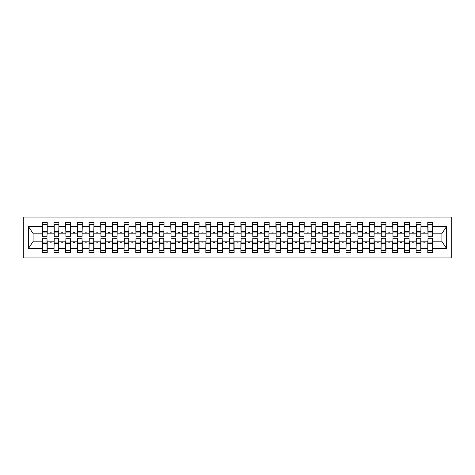 <?xml version="1.0" encoding="UTF-8"?>
<svg xmlns="http://www.w3.org/2000/svg" width="475" height="475" viewBox="0 0 475 475"><rect width="100%" height="100%" fill="white"/><g stroke="black" fill="none" stroke-linecap="round" stroke-linejoin="round"><path stroke-width="0.71" d="M23.75 257.943L451.25 257.943L451.25 217.057L23.75 217.057L23.75 257.943M428.005 240.071L427.773 241.822L420.998 241.822L420.767 240.071M432.446 234.929L432.678 233.178L442.142 233.178L446.625 226.433L446.625 248.567L432.678 248.567L432.678 252.682L427.773 252.682L427.773 241.822M432.678 233.178L432.678 222.318L427.773 222.318L427.773 226.433L420.998 226.433L420.767 234.929M428.005 234.929L427.773 226.433M416.326 240.071L416.094 241.822L409.319 241.822L409.082 240.071M427.773 248.567L420.998 248.567L420.998 252.682L416.094 252.682L416.094 241.822M420.998 226.433L420.998 222.318L416.094 222.318L416.094 226.433L409.319 226.433L409.082 234.929M416.326 234.929L416.094 226.433M404.647 240.071L404.409 241.822L397.634 241.822L397.403 240.071M416.094 248.567L409.319 248.567L409.319 252.682L404.409 252.682L404.409 241.822M409.319 226.433L409.319 222.318L404.409 222.318L404.409 226.433L397.634 226.433L397.403 234.929M404.647 234.929L404.409 226.433M392.968 240.071L392.73 241.822L385.955 241.822L385.724 240.071M404.409 248.567L397.634 248.567L397.634 252.682L392.73 252.682L392.73 241.822M397.634 226.433L397.634 222.318L392.73 222.318L392.73 226.433L385.955 226.433L385.724 234.929M392.968 234.929L392.73 226.433M381.282 240.071L381.051 241.822L374.276 241.822L374.045 240.071M392.73 248.567L385.955 248.567L385.955 252.682L381.051 252.682L381.051 241.822M385.955 226.433L385.955 222.318L381.051 222.318L381.051 226.433L374.276 226.433L374.045 234.929M381.282 234.929L381.051 226.433M369.603 240.071L369.372 241.822L362.597 241.822L362.366 240.071M381.051 248.567L374.276 248.567L374.276 252.682L369.372 252.682L369.372 241.822M374.276 226.433L374.276 222.318L369.372 222.318L369.372 226.433L362.597 226.433L362.366 234.929M369.603 234.929L369.372 226.433M357.924 240.071L357.693 241.822L350.918 241.822L350.681 240.071M369.372 248.567L362.597 248.567L362.597 252.682L357.693 252.682L357.693 241.822M362.597 226.433L362.597 222.318L357.693 222.318L357.693 226.433L350.918 226.433L350.681 234.929M357.924 234.929L357.693 226.433M346.245 240.071L346.008 241.822L339.233 241.822L339.002 240.071M357.693 248.567L350.918 248.567L350.918 252.682L346.008 252.682L346.008 241.822M350.918 226.433L350.918 222.318L346.008 222.318L346.008 226.433L339.233 226.433L339.002 234.929M346.245 234.929L346.008 226.433M334.566 240.071L334.329 241.822L327.554 241.822L327.322 240.071M346.008 248.567L339.233 248.567L339.233 252.682L334.329 252.682L334.329 241.822M339.233 226.433L339.233 222.318L334.329 222.318L334.329 226.433L327.554 226.433L327.322 234.929M334.566 234.929L334.329 226.433M322.881 240.071L322.65 241.822L315.875 241.822L315.643 240.071M334.329 248.567L327.554 248.567L327.554 252.682L322.65 252.682L322.65 241.822M327.554 226.433L327.554 222.318L322.65 222.318L322.65 226.433L315.875 226.433L315.643 234.929M322.881 234.929L322.65 226.433M311.202 240.071L310.971 241.822L304.196 241.822L303.958 240.071M322.65 248.567L315.875 248.567L315.875 252.682L310.971 252.682L310.971 241.822M315.875 226.433L315.875 222.318L310.971 222.318L310.971 226.433L304.196 226.433L303.958 234.929M311.202 234.929L310.971 226.433M299.523 240.071L299.292 241.822L292.517 241.822L292.279 240.071M310.971 248.567L304.196 248.567L304.196 252.682L299.292 252.682L299.292 241.822M304.196 226.433L304.196 222.318L299.292 222.318L299.292 226.433L292.517 226.433L292.279 234.929M299.523 234.929L299.292 226.433M287.844 240.071L287.607 241.822L280.832 241.822L280.6 240.071M299.292 248.567L292.517 248.567L292.517 252.682L287.607 252.682L287.607 241.822M292.517 226.433L292.517 222.318L287.607 222.318L287.607 226.433L280.832 226.433L280.6 234.929M287.844 234.929L287.607 226.433M276.159 240.071L275.928 241.822L269.153 241.822L268.921 240.071M287.607 248.567L280.832 248.567L280.832 252.682L275.928 252.682L275.928 241.822M280.832 226.433L280.832 222.318L275.928 222.318L275.928 226.433L269.153 226.433L268.921 234.929M276.159 234.929L275.928 226.433M264.48 240.071L264.248 241.822L257.474 241.822L257.242 240.071M275.928 248.567L269.153 248.567L269.153 252.682L264.248 252.682L264.248 241.822M269.153 226.433L269.153 222.318L264.248 222.318L264.248 226.433L257.474 226.433L257.242 234.929M264.48 234.929L264.248 226.433M252.801 240.071L252.569 241.822L245.795 241.822L245.557 240.071M264.248 248.567L257.474 248.567L257.474 252.682L252.569 252.682L252.569 241.822M257.474 226.433L257.474 222.318L252.569 222.318L252.569 226.433L245.795 226.433L245.557 234.929M252.801 234.929L252.569 226.433M241.122 240.071L240.884 241.822L234.116 241.822L233.878 240.071M252.569 248.567L245.795 248.567L245.795 252.682L240.884 252.682L240.884 241.822M245.795 226.433L245.795 222.318L240.884 222.318L240.884 226.433L234.116 226.433L233.878 234.929M241.122 234.929L240.884 226.433M229.443 240.071L229.205 241.822L222.431 241.822L222.199 240.071M240.884 248.567L234.116 248.567L234.116 252.682L229.205 252.682L229.205 241.822M234.116 226.433L234.116 222.318L229.205 222.318L229.205 226.433L222.431 226.433L222.199 234.929M229.443 234.929L229.205 226.433M217.758 240.071L217.526 241.822L210.752 241.822L210.52 240.071M229.205 248.567L222.431 248.567L222.431 252.682L217.526 252.682L217.526 241.822M222.431 226.433L222.431 222.318L217.526 222.318L217.526 226.433L210.752 226.433L210.52 234.929M217.758 234.929L217.526 226.433M206.079 240.071L205.847 241.822L199.072 241.822L198.841 240.071M217.526 248.567L210.752 248.567L210.752 252.682L205.847 252.682L205.847 241.822M210.752 226.433L210.752 222.318L205.847 222.318L205.847 226.433L199.072 226.433L198.841 234.929M206.079 234.929L205.847 226.433M194.4 240.071L194.168 241.822L187.393 241.822L187.156 240.071M205.847 248.567L199.072 248.567L199.072 252.682L194.168 252.682L194.168 241.822M199.072 226.433L199.072 222.318L194.168 222.318L194.168 226.433L187.393 226.433L187.156 234.929M194.4 234.929L194.168 226.433M182.721 240.071L182.483 241.822L175.708 241.822L175.477 240.071M194.168 248.567L187.393 248.567L187.393 252.682L182.483 252.682L182.483 241.822M187.393 226.433L187.393 222.318L182.483 222.318L182.483 226.433L175.708 226.433L175.477 234.929M182.721 234.929L182.483 226.433M171.042 240.071L170.804 241.822L164.029 241.822L163.798 240.071M182.483 248.567L175.708 248.567L175.708 252.682L170.804 252.682L170.804 241.822M175.708 226.433L175.708 222.318L170.804 222.318L170.804 226.433L164.029 226.433L163.798 234.929M171.042 234.929L170.804 226.433M159.357 240.071L159.125 241.822L152.35 241.822L152.119 240.071M170.804 248.567L164.029 248.567L164.029 252.682L159.125 252.682L159.125 241.822M164.029 226.433L164.029 222.318L159.125 222.318L159.125 226.433L152.35 226.433L152.119 234.929M159.357 234.929L159.125 226.433M147.678 240.071L147.446 241.822L140.671 241.822L140.434 240.071M159.125 248.567L152.35 248.567L152.35 252.682L147.446 252.682L147.446 241.822M152.35 226.433L152.35 222.318L147.446 222.318L147.446 226.433L140.671 226.433L140.434 234.929M147.678 234.929L147.446 226.433M135.998 240.071L135.767 241.822L128.992 241.822L128.755 240.071M147.446 248.567L140.671 248.567L140.671 252.682L135.767 252.682L135.767 241.822M140.671 226.433L140.671 222.318L135.767 222.318L135.767 226.433L128.992 226.433L128.755 234.929M135.998 234.929L135.767 226.433M124.319 240.071L124.082 241.822L117.307 241.822L117.076 240.071M135.767 248.567L128.992 248.567L128.992 252.682L124.082 252.682L124.082 241.822M128.992 226.433L128.992 222.318L124.082 222.318L124.082 226.433L117.307 226.433L117.076 234.929M124.319 234.929L124.082 226.433M112.634 240.071L112.403 241.822L105.628 241.822L105.397 240.071M124.082 248.567L117.307 248.567L117.307 252.682L112.403 252.682L112.403 241.822M117.307 226.433L117.307 222.318L112.403 222.318L112.403 226.433L105.628 226.433L105.397 234.929M112.634 234.929L112.403 226.433M100.955 240.071L100.724 241.822L93.949 241.822L93.718 240.071M112.403 248.567L105.628 248.567L105.628 252.682L100.724 252.682L100.724 241.822M105.628 226.433L105.628 222.318L100.724 222.318L100.724 226.433L93.949 226.433L93.718 234.929M100.955 234.929L100.724 226.433M89.276 240.071L89.045 241.822L82.27 241.822L82.032 240.071M100.724 248.567L93.949 248.567L93.949 252.682L89.045 252.682L89.045 241.822M93.949 226.433L93.949 222.318L89.045 222.318L89.045 226.433L82.27 226.433L82.032 234.929M89.276 234.929L89.045 226.433M77.597 240.071L77.366 241.822L70.591 241.822L70.353 240.071M89.045 248.567L82.27 248.567L82.27 252.682L77.366 252.682L77.366 241.822M82.27 226.433L82.27 222.318L77.366 222.318L77.366 226.433L70.591 226.433L70.353 234.929M77.597 234.929L77.366 226.433M65.918 240.071L65.681 241.822L58.906 241.822L58.674 240.071M77.366 248.567L70.591 248.567L70.591 252.682L65.681 252.682L65.681 241.822M70.591 226.433L70.591 222.318L65.681 222.318L65.681 226.433L58.906 226.433L58.674 234.929M65.918 234.929L65.681 226.433M54.233 240.071L54.002 241.822L47.227 241.822L47.227 252.682L42.322 252.682L42.322 241.822L32.858 241.822L28.375 248.567L28.375 226.433L32.858 233.178L42.322 233.178L42.322 226.433L28.375 226.433M65.681 248.567L58.906 248.567L58.906 252.682L54.002 252.682L54.002 241.822M58.906 226.433L58.906 222.318L54.002 222.318L54.002 226.433L47.227 226.433L47.227 222.318L42.322 222.318L42.322 226.433M54.233 234.929L54.002 226.433M42.554 240.071L42.322 241.822M42.322 233.178L42.554 234.929M432.446 240.071L432.678 248.567M420.998 248.567L420.998 241.822M409.319 248.567L409.319 241.822M397.634 248.567L397.634 241.822M385.955 248.567L385.955 241.822M374.276 248.567L374.276 241.822M362.597 248.567L362.597 241.822M350.918 248.567L350.918 241.822M339.233 248.567L339.233 241.822M327.554 248.567L327.554 241.822M315.875 248.567L315.875 241.822M304.196 248.567L304.196 241.822M292.517 248.567L292.517 241.822M280.832 248.567L280.832 241.822M269.153 248.567L269.153 241.822M257.474 248.567L257.474 241.822M245.795 248.567L245.795 241.822M234.116 248.567L234.116 241.822M222.431 248.567L222.431 241.822M210.752 248.567L210.752 241.822M199.072 248.567L199.072 241.822M187.393 248.567L187.393 241.822M175.708 248.567L175.708 241.822M164.029 248.567L164.029 241.822M152.35 248.567L152.35 241.822M140.671 248.567L140.671 241.822M128.992 248.567L128.992 241.822M117.307 248.567L117.307 241.822M105.628 248.567L105.628 241.822M93.949 248.567L93.949 241.822M82.27 248.567L82.27 241.822M70.591 248.567L70.591 241.822M58.906 248.567L58.906 241.822M446.625 226.433L432.678 226.433M54.002 248.567L47.227 248.567M42.322 248.567L28.375 248.567M423.67 233.178L425.101 233.178L424.68 232.008L424.092 232.008L423.67 233.178L420.998 233.178M427.773 233.178L425.101 233.178M423.67 241.822L424.092 242.992L424.68 242.992L425.101 241.822M411.985 233.178L413.422 233.178L412.995 232.008L412.413 232.008L411.985 233.178L409.319 233.178M416.094 233.178L413.422 233.178M411.985 241.822L412.413 242.992L412.995 242.992L413.422 241.822M400.306 233.178L401.743 233.178L401.316 232.008L400.734 232.008L400.306 233.178L397.634 233.178M404.409 233.178L401.743 233.178M400.306 241.822L400.734 242.992L401.316 242.992L401.743 241.822M388.627 233.178L390.064 233.178L389.637 232.008L389.055 232.008L388.627 233.178L385.955 233.178M392.73 233.178L390.064 233.178M388.627 241.822L389.055 242.992L389.637 242.992L390.064 241.822M376.948 233.178L378.379 233.178L377.957 232.008L377.37 232.008L376.948 233.178L374.276 233.178M381.051 233.178L378.379 233.178M376.948 241.822L377.37 242.992L377.957 242.992L378.379 241.822M365.269 233.178L366.7 233.178L366.278 232.008L365.691 232.008L365.269 233.178L362.597 233.178M369.372 233.178L366.7 233.178M365.269 241.822L365.691 242.992L366.278 242.992L366.7 241.822M353.584 233.178L355.021 233.178L354.593 232.008L354.012 232.008L353.584 233.178L350.918 233.178M357.693 233.178L355.021 233.178M353.584 241.822L354.012 242.992L354.593 242.992L355.021 241.822M341.905 233.178L343.342 233.178L342.914 232.008L342.332 232.008L341.905 233.178L339.233 233.178M346.008 233.178L343.342 233.178M341.905 241.822L342.332 242.992L342.914 242.992L343.342 241.822M330.226 233.178L331.657 233.178L331.235 232.008L330.653 232.008L330.226 233.178L327.554 233.178M334.329 233.178L331.657 233.178M330.226 241.822L330.653 242.992L331.235 242.992L331.657 241.822M318.547 233.178L319.978 233.178L319.556 232.008L318.968 232.008L318.547 233.178L315.875 233.178M322.65 233.178L319.978 233.178M318.547 241.822L318.968 242.992L319.556 242.992L319.978 241.822M306.862 233.178L308.299 233.178L307.871 232.008L307.289 232.008L306.862 233.178L304.196 233.178M310.971 233.178L308.299 233.178M306.862 241.822L307.289 242.992L307.871 242.992L308.299 241.822M295.183 233.178L296.62 233.178L296.192 232.008L295.61 232.008L295.183 233.178L292.517 233.178M299.292 233.178L296.62 233.178M295.183 241.822L295.61 242.992L296.192 242.992L296.62 241.822M283.504 233.178L284.941 233.178L284.513 232.008L283.931 232.008L283.504 233.178L280.832 233.178M287.607 233.178L284.941 233.178M283.504 241.822L283.931 242.992L284.513 242.992L284.941 241.822M271.825 233.178L273.256 233.178L272.834 232.008L272.246 232.008L271.825 233.178L269.153 233.178M275.928 233.178L273.256 233.178M271.825 241.822L272.246 242.992L272.834 242.992L273.256 241.822M260.146 233.178L261.577 233.178L261.155 232.008L260.567 232.008L260.146 233.178L257.474 233.178M264.248 233.178L261.577 233.178M260.146 241.822L260.567 242.992L261.155 242.992L261.577 241.822M248.461 233.178L249.898 233.178L249.47 232.008L248.888 232.008L248.461 233.178L245.795 233.178M252.569 233.178L249.898 233.178M248.461 241.822L248.888 242.992L249.47 242.992L249.898 241.822M236.782 233.178L238.218 233.178L237.791 232.008L237.209 232.008L236.782 233.178L234.116 233.178M240.884 233.178L238.218 233.178M236.782 241.822L237.209 242.992L237.791 242.992L238.218 241.822M225.102 233.178L226.539 233.178L226.112 232.008L225.53 232.008L225.102 233.178L222.431 233.178M229.205 233.178L226.539 233.178M225.102 241.822L225.53 242.992L226.112 242.992L226.539 241.822M213.423 233.178L214.854 233.178L214.433 232.008L213.845 232.008L213.423 233.178L210.752 233.178M217.526 233.178L214.854 233.178M213.423 241.822L213.845 242.992L214.433 242.992L214.854 241.822M201.744 233.178L203.175 233.178L202.754 232.008L202.166 232.008L201.744 233.178L199.072 233.178M205.847 233.178L203.175 233.178M201.744 241.822L202.166 242.992L202.754 242.992L203.175 241.822M190.059 233.178L191.496 233.178L191.069 232.008L190.487 232.008L190.059 233.178L187.393 233.178M194.168 233.178L191.496 233.178M190.059 241.822L190.487 242.992L191.069 242.992L191.496 241.822M178.38 233.178L179.817 233.178L179.39 232.008L178.808 232.008L178.38 233.178L175.708 233.178M182.483 233.178L179.817 233.178M178.38 241.822L178.808 242.992L179.39 242.992L179.817 241.822M166.701 233.178L168.138 233.178L167.711 232.008L167.129 232.008L166.701 233.178L164.029 233.178M170.804 233.178L168.138 233.178M166.701 241.822L167.129 242.992L167.711 242.992L168.138 241.822M155.022 233.178L156.453 233.178L156.032 232.008L155.444 232.008L155.022 233.178L152.35 233.178M159.125 233.178L156.453 233.178M155.022 241.822L155.444 242.992L156.032 242.992L156.453 241.822M143.343 233.178L144.774 233.178L144.347 232.008L143.765 232.008L143.343 233.178L140.671 233.178M147.446 233.178L144.774 233.178M143.343 241.822L143.765 242.992L144.347 242.992L144.774 241.822M131.658 233.178L133.095 233.178L132.667 232.008L132.086 232.008L131.658 233.178L128.992 233.178M135.767 233.178L133.095 233.178M131.658 241.822L132.086 242.992L132.667 242.992L133.095 241.822M119.979 233.178L121.416 233.178L120.988 232.008L120.407 232.008L119.979 233.178L117.307 233.178M124.082 233.178L121.416 233.178M119.979 241.822L120.407 242.992L120.988 242.992L121.416 241.822M108.3 233.178L109.731 233.178L109.309 232.008L108.722 232.008L108.3 233.178L105.628 233.178M112.403 233.178L109.731 233.178M108.3 241.822L108.722 242.992L109.309 242.992L109.731 241.822M96.621 233.178L98.052 233.178L97.63 232.008L97.043 232.008L96.621 233.178L93.949 233.178M100.724 233.178L98.052 233.178M96.621 241.822L97.043 242.992L97.63 242.992L98.052 241.822M84.936 233.178L86.373 233.178L85.945 232.008L85.363 232.008L84.936 233.178L82.27 233.178M89.045 233.178L86.373 233.178M84.936 241.822L85.363 242.992L85.945 242.992L86.373 241.822M73.257 233.178L74.694 233.178L74.266 232.008L73.684 232.008L73.257 233.178L70.591 233.178M77.366 233.178L74.694 233.178M73.257 241.822L73.684 242.992L74.266 242.992L74.694 241.822M61.578 233.178L63.015 233.178L62.587 232.008L62.005 232.008L61.578 233.178L58.906 233.178M65.681 233.178L63.015 233.178M61.578 241.822L62.005 242.992L62.587 242.992L63.015 241.822M49.899 233.178L51.33 233.178L50.908 232.008L50.32 232.008L49.899 233.178L47.227 233.178L47.227 226.433M54.002 233.178L51.33 233.178M49.899 241.822L50.32 242.992L50.908 242.992L51.33 241.822M46.995 240.071L47.227 241.822M47.227 233.178L46.995 234.929M446.625 248.567L442.142 241.822L432.678 241.822M33.096 233.178L33.096 241.822M441.904 241.822L441.904 233.178M42.554 232.067L42.554 224.36L47.227 224.36L46.995 236.74L42.554 236.74L42.554 232.067L46.995 232.067M46.995 242.933L46.995 250.64L42.322 250.64L42.554 238.26L46.995 238.26L46.995 242.933L42.554 242.933M54.233 232.067L54.233 224.36L58.906 224.36L58.674 236.74L54.233 236.74L54.233 232.067L58.674 232.067M58.674 242.933L58.674 250.64L54.002 250.64L54.233 238.26L58.674 238.26L58.674 242.933L54.233 242.933M65.918 232.067L65.918 224.36L70.591 224.36L70.353 236.74L65.918 236.74L65.918 232.067L70.353 232.067M70.353 242.933L70.353 250.64L65.681 250.64L65.918 238.26L70.353 238.26L70.353 242.933L65.918 242.933M77.597 232.067L77.597 224.36L82.27 224.36L82.032 236.74L77.597 236.74L77.597 232.067L82.032 232.067M82.032 242.933L82.032 250.64L77.366 250.64L77.597 238.26L82.032 238.26L82.032 242.933L77.597 242.933M89.276 232.067L89.276 224.36L93.949 224.36L93.718 236.74L89.276 236.74L89.276 232.067L93.718 232.067M93.718 242.933L93.718 250.64L89.045 250.64L89.276 238.26L93.718 238.26L93.718 242.933L89.276 242.933M100.955 232.067L100.955 224.36L105.628 224.36L105.397 236.74L100.955 236.74L100.955 232.067L105.397 232.067M105.397 242.933L105.397 250.64L100.724 250.64L100.955 238.26L105.397 238.26L105.397 242.933L100.955 242.933M112.634 232.067L112.634 224.36L117.307 224.36L117.076 236.74L112.634 236.74L112.634 232.067L117.076 232.067M117.076 242.933L117.076 250.64L112.403 250.64L112.634 238.26L117.076 238.26L117.076 242.933L112.634 242.933M124.319 232.067L124.319 224.36L128.992 224.36L128.755 236.74L124.319 236.74L124.319 232.067L128.755 232.067M128.755 242.933L128.755 250.64L124.082 250.64L124.319 238.26L128.755 238.26L128.755 242.933L124.319 242.933M135.998 232.067L135.998 224.36L140.671 224.36L140.434 236.74L135.998 236.74L135.998 232.067L140.434 232.067M140.434 242.933L140.434 250.64L135.767 250.64L135.998 238.26L140.434 238.26L140.434 242.933L135.998 242.933M147.678 232.067L147.678 224.36L152.35 224.36L152.119 236.74L147.678 236.74L147.678 232.067L152.119 232.067M152.119 242.933L152.119 250.64L147.446 250.64L147.678 238.26L152.119 238.26L152.119 242.933L147.678 242.933M159.357 232.067L159.357 224.36L164.029 224.36L163.798 236.74L159.357 236.74L159.357 232.067L163.798 232.067M163.798 242.933L163.798 250.64L159.125 250.64L159.357 238.26L163.798 238.26L163.798 242.933L159.357 242.933M171.042 232.067L171.042 224.36L175.708 224.36L175.477 236.74L171.042 236.74L171.042 232.067L175.477 232.067M175.477 242.933L175.477 250.64L170.804 250.64L171.042 238.26L175.477 238.26L175.477 242.933L171.042 242.933M182.721 232.067L182.721 224.36L187.393 224.36L187.156 236.74L182.721 236.74L182.721 232.067L187.156 232.067M187.156 242.933L187.156 250.64L182.483 250.64L182.721 238.26L187.156 238.26L187.156 242.933L182.721 242.933M194.4 232.067L194.4 224.36L199.072 224.36L198.841 236.74L194.4 236.74L194.4 232.067L198.841 232.067M198.841 242.933L198.841 250.64L194.168 250.64L194.4 238.26L198.841 238.26L198.841 242.933L194.4 242.933M206.079 232.067L206.079 224.36L210.752 224.36L210.52 236.74L206.079 236.74L206.079 232.067L210.52 232.067M210.52 242.933L210.52 250.64L205.847 250.64L206.079 238.26L210.52 238.26L210.52 242.933L206.079 242.933M217.758 232.067L217.758 224.36L222.431 224.36L222.199 236.74L217.758 236.74L217.758 232.067L222.199 232.067M222.199 242.933L222.199 250.64L217.526 250.64L217.758 238.26L222.199 238.26L222.199 242.933L217.758 242.933M229.443 232.067L229.443 224.36L234.116 224.36L233.878 236.74L229.443 236.74L229.443 232.067L233.878 232.067M233.878 242.933L233.878 250.64L229.205 250.64L229.443 238.26L233.878 238.26L233.878 242.933L229.443 242.933M241.122 232.067L241.122 224.36L245.795 224.36L245.557 236.74L241.122 236.74L241.122 232.067L245.557 232.067M245.557 242.933L245.557 250.64L240.884 250.64L241.122 238.26L245.557 238.26L245.557 242.933L241.122 242.933M252.801 232.067L252.801 224.36L257.474 224.36L257.242 236.74L252.801 236.74L252.801 232.067L257.242 232.067M257.242 242.933L257.242 250.64L252.569 250.64L252.801 238.26L257.242 238.26L257.242 242.933L252.801 242.933M264.48 232.067L264.48 224.36L269.153 224.36L268.921 236.74L264.48 236.74L264.48 232.067L268.921 232.067M268.921 242.933L268.921 250.64L264.248 250.64L264.48 238.26L268.921 238.26L268.921 242.933L264.48 242.933M276.159 232.067L276.159 224.36L280.832 224.36L280.6 236.74L276.159 236.74L276.159 232.067L280.6 232.067M280.6 242.933L280.6 250.64L275.928 250.64L276.159 238.26L280.6 238.26L280.6 242.933L276.159 242.933M287.844 232.067L287.844 224.36L292.517 224.36L292.279 236.74L287.844 236.74L287.844 232.067L292.279 232.067M292.279 242.933L292.279 250.64L287.607 250.64L287.844 238.26L292.279 238.26L292.279 242.933L287.844 242.933M299.523 232.067L299.523 224.36L304.196 224.36L303.958 236.74L299.523 236.74L299.523 232.067L303.958 232.067M303.958 242.933L303.958 250.64L299.292 250.64L299.523 238.26L303.958 238.26L303.958 242.933L299.523 242.933M311.202 232.067L311.202 224.36L315.875 224.36L315.643 236.74L311.202 236.74L311.202 232.067L315.643 232.067M315.643 242.933L315.643 250.64L310.971 250.64L311.202 238.26L315.643 238.26L315.643 242.933L311.202 242.933M322.881 232.067L322.881 224.36L327.554 224.36L327.322 236.74L322.881 236.74L322.881 232.067L327.322 232.067M327.322 242.933L327.322 250.64L322.65 250.64L322.881 238.26L327.322 238.26L327.322 242.933L322.881 242.933M334.566 232.067L334.566 224.36L339.233 224.36L339.002 236.74L334.566 236.74L334.566 232.067L339.002 232.067M339.002 242.933L339.002 250.64L334.329 250.64L334.566 238.26L339.002 238.26L339.002 242.933L334.566 242.933M346.245 232.067L346.245 224.36L350.918 224.36L350.681 236.74L346.245 236.74L346.245 232.067L350.681 232.067M350.681 242.933L350.681 250.64L346.008 250.64L346.245 238.26L350.681 238.26L350.681 242.933L346.245 242.933M357.924 232.067L357.924 224.36L362.597 224.36L362.366 236.74L357.924 236.74L357.924 232.067L362.366 232.067M362.366 242.933L362.366 250.64L357.693 250.64L357.924 238.26L362.366 238.26L362.366 242.933L357.924 242.933M369.603 232.067L369.603 224.36L374.276 224.36L374.045 236.74L369.603 236.74L369.603 232.067L374.045 232.067M374.045 242.933L374.045 250.64L369.372 250.64L369.603 238.26L374.045 238.26L374.045 242.933L369.603 242.933M381.282 232.067L381.282 224.36L385.955 224.36L385.724 236.74L381.282 236.74L381.282 232.067L385.724 232.067M385.724 242.933L385.724 250.64L381.051 250.64L381.282 238.26L385.724 238.26L385.724 242.933L381.282 242.933M392.968 232.067L392.968 224.36L397.634 224.36L397.403 236.74L392.968 236.74L392.968 232.067L397.403 232.067M397.403 242.933L397.403 250.64L392.73 250.64L392.968 238.26L397.403 238.26L397.403 242.933L392.968 242.933M404.647 232.067L404.647 224.36L409.319 224.36L409.082 236.74L404.647 236.74L404.647 232.067L409.082 232.067M409.082 242.933L409.082 250.64L404.409 250.64L404.647 238.26L409.082 238.26L409.082 242.933L404.647 242.933M416.326 232.067L416.326 224.36L420.998 224.36L420.767 236.74L416.326 236.74L416.326 232.067L420.767 232.067M420.767 242.933L420.767 250.64L416.094 250.64L416.326 238.26L420.767 238.26L420.767 242.933L416.326 242.933M428.005 232.067L428.005 224.36L432.678 224.36L432.446 236.74L428.005 236.74L428.005 232.067L432.446 232.067M432.446 242.933L432.446 250.64L427.773 250.64L428.005 238.26L432.446 238.26L432.446 242.933L428.005 242.933M46.995 243.633L42.554 243.633M42.554 231.367L46.995 231.367M54.233 231.367L58.674 231.367M65.918 231.367L70.353 231.367M77.597 231.367L82.032 231.367M89.276 231.367L93.718 231.367M58.674 243.633L54.233 243.633M70.353 243.633L65.918 243.633M82.032 243.633L77.597 243.633M93.718 243.633L89.276 243.633M100.955 231.367L105.397 231.367M105.397 243.633L100.955 243.633M112.634 231.367L117.076 231.367M117.076 243.633L112.634 243.633M124.319 231.367L128.755 231.367M128.755 243.633L124.319 243.633M135.998 231.367L140.434 231.367M140.434 243.633L135.998 243.633M147.678 231.367L152.119 231.367M152.119 243.633L147.678 243.633M159.357 231.367L163.798 231.367M163.798 243.633L159.357 243.633M171.042 231.367L175.477 231.367M175.477 243.633L171.042 243.633M182.721 231.367L187.156 231.367M187.156 243.633L182.721 243.633M194.4 231.367L198.841 231.367M198.841 243.633L194.4 243.633M206.079 231.367L210.52 231.367M210.52 243.633L206.079 243.633M217.758 231.367L222.199 231.367M222.199 243.633L217.758 243.633M229.443 231.367L233.878 231.367M233.878 243.633L229.443 243.633M241.122 231.367L245.557 231.367M245.557 243.633L241.122 243.633M252.801 231.367L257.242 231.367M257.242 243.633L252.801 243.633M264.48 231.367L268.921 231.367M268.921 243.633L264.48 243.633M276.159 231.367L280.6 231.367M280.6 243.633L276.159 243.633M287.844 231.367L292.279 231.367M292.279 243.633L287.844 243.633M299.523 231.367L303.958 231.367M303.958 243.633L299.523 243.633M311.202 231.367L315.643 231.367M315.643 243.633L311.202 243.633M322.881 231.367L327.322 231.367M327.322 243.633L322.881 243.633M334.566 231.367L339.002 231.367M339.002 243.633L334.566 243.633M346.245 231.367L350.681 231.367M350.681 243.633L346.245 243.633M357.924 231.367L362.366 231.367M362.366 243.633L357.924 243.633M369.603 231.367L374.045 231.367M374.045 243.633L369.603 243.633M381.282 231.367L385.724 231.367M385.724 243.633L381.282 243.633M392.968 231.367L397.403 231.367M397.403 243.633L392.968 243.633M404.647 231.367L409.082 231.367M409.082 243.633L404.647 243.633M416.326 231.367L420.767 231.367M420.767 243.633L416.326 243.633M428.005 231.367L432.446 231.367M432.446 243.633L428.005 243.633M46.995 243.812L42.554 243.812M42.554 231.188L46.995 231.188M54.233 231.188L58.674 231.188M65.918 231.188L70.353 231.188M77.597 231.188L82.032 231.188M89.276 231.188L93.718 231.188M58.674 243.812L54.233 243.812M70.353 243.812L65.918 243.812M82.032 243.812L77.597 243.812M93.718 243.812L89.276 243.812M100.955 231.188L105.397 231.188M105.397 243.812L100.955 243.812M112.634 231.188L117.076 231.188M117.076 243.812L112.634 243.812M124.319 231.188L128.755 231.188M128.755 243.812L124.319 243.812M135.998 231.188L140.434 231.188M140.434 243.812L135.998 243.812M147.678 231.188L152.119 231.188M152.119 243.812L147.678 243.812M159.357 231.188L163.798 231.188M163.798 243.812L159.357 243.812M171.042 231.188L175.477 231.188M175.477 243.812L171.042 243.812M182.721 231.188L187.156 231.188M187.156 243.812L182.721 243.812M194.4 231.188L198.841 231.188M198.841 243.812L194.4 243.812M206.079 231.188L210.52 231.188M210.52 243.812L206.079 243.812M217.758 231.188L222.199 231.188M222.199 243.812L217.758 243.812M229.443 231.188L233.878 231.188M233.878 243.812L229.443 243.812M241.122 231.188L245.557 231.188M245.557 243.812L241.122 243.812M252.801 231.188L257.242 231.188M257.242 243.812L252.801 243.812M264.48 231.188L268.921 231.188M268.921 243.812L264.48 243.812M276.159 231.188L280.6 231.188M280.6 243.812L276.159 243.812M287.844 231.188L292.279 231.188M292.279 243.812L287.844 243.812M299.523 231.188L303.958 231.188M303.958 243.812L299.523 243.812M311.202 231.188L315.643 231.188M315.643 243.812L311.202 243.812M322.881 231.188L327.322 231.188M327.322 243.812L322.881 243.812M334.566 231.188L339.002 231.188M339.002 243.812L334.566 243.812M346.245 231.188L350.681 231.188M350.681 243.812L346.245 243.812M357.924 231.188L362.366 231.188M362.366 243.812L357.924 243.812M369.603 231.188L374.045 231.188M374.045 243.812L369.603 243.812M381.282 231.188L385.724 231.188M385.724 243.812L381.282 243.812M392.968 231.188L397.403 231.188M397.403 243.812L392.968 243.812M404.647 231.188L409.082 231.188M409.082 243.812L404.647 243.812M416.326 231.188L420.767 231.188M420.767 243.812L416.326 243.812M428.005 231.188L432.446 231.188M432.446 243.812L428.005 243.812"/></g></svg>
